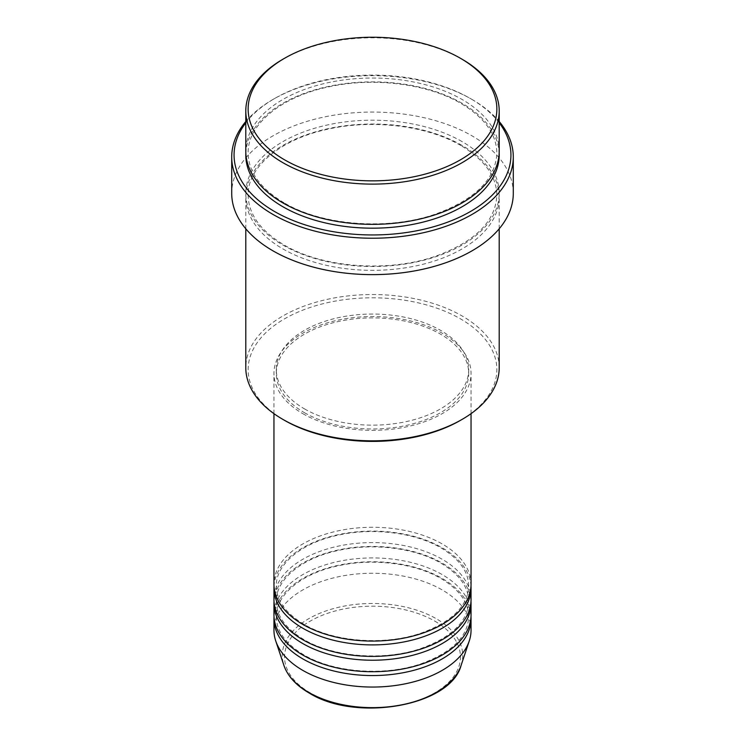 <?xml version="1.0" encoding="UTF-8"?>
<svg xmlns="http://www.w3.org/2000/svg" width="745" height="745" viewBox="0 0 745 745"><rect width="100%" height="100%" fill="white"/><g stroke="black" fill="none" stroke-linecap="round" stroke-linejoin="round"><path stroke-width="0.56" stroke-dasharray="3.73 2.79" d="M471.045 584.173A98.545 56.899 0 0 0 442.185 543.943A98.545 56.899 0 0 0 334.784 531.604A98.545 56.899 0 0 0 273.955 584.173M470.989 586.091A98.545 56.899 0 0 0 442.185 547.771A98.545 56.899 0 0 0 336.33 535.078A98.545 56.899 0 0 0 274.011 586.091M471.045 599.501A98.545 56.899 0 0 0 442.185 559.271A98.545 56.899 0 0 0 334.784 546.932A98.545 56.899 0 0 0 273.955 599.501M470.989 601.42A98.545 56.899 0 0 0 442.185 563.099A98.545 56.899 0 0 0 336.33 550.406A98.545 56.899 0 0 0 274.011 601.42M471.045 614.83A98.545 56.899 0 0 0 442.185 574.591A98.545 56.899 0 0 0 334.784 562.261A98.545 56.899 0 0 0 273.955 614.83M470.989 616.739A98.545 56.899 0 0 0 442.185 578.427A98.545 56.899 0 0 0 336.33 565.734A98.545 56.899 0 0 0 274.011 616.739M284.562 420.366A124.359 71.799 180 0 1 284.562 318.832A124.359 71.799 180 0 1 460.438 318.832A124.359 71.799 180 0 1 460.438 420.366M499.206 367.685A126.706 73.15 0 0 0 462.096 315.954A126.706 73.15 0 0 0 324.01 300.105A126.706 73.15 0 0 0 245.794 367.685M499.206 122.832A138.44 79.929 0 0 0 470.393 98.517A138.44 79.929 0 0 0 470.393 98.508L472.051 99.467A140.786 81.279 180 0 1 499.206 121.519M499.206 151.198A126.706 73.15 0 0 0 462.096 99.467A126.706 73.15 0 0 0 324.01 83.608A126.706 73.15 0 0 0 245.794 151.198M462.096 145.452A126.706 73.15 0 0 0 324.01 129.593A126.706 73.15 0 0 0 245.794 197.174A126.706 73.15 0 0 0 282.904 248.904A126.706 73.15 0 0 0 420.99 264.764A126.706 73.15 0 0 0 499.206 197.174A126.706 73.15 0 0 0 462.096 145.452M302.815 413.661A98.545 56.899 0 0 0 410.216 426A98.545 56.899 0 0 0 471.045 373.431A98.545 56.899 0 0 0 442.185 333.201A98.545 56.899 0 0 0 334.784 320.862A98.545 56.899 0 0 0 273.955 373.431A98.545 56.899 0 0 0 302.815 413.661M304.472 412.702A96.198 55.54 0 0 0 409.312 424.743A96.198 55.54 0 0 0 468.698 373.431A96.198 55.54 0 0 0 440.528 334.16A96.198 55.54 0 0 0 335.688 322.119A96.198 55.54 0 0 0 276.302 373.431A96.198 55.54 0 0 0 304.472 412.702M304.472 408.875A96.198 55.54 0 0 0 409.312 420.916A96.198 55.54 0 0 0 468.698 369.604A96.198 55.54 0 0 0 440.528 330.324A96.198 55.54 0 0 0 335.688 318.283A96.198 55.54 0 0 0 276.302 369.604A96.198 55.54 0 0 0 304.472 408.875M513.286 193.346A140.786 81.279 0 0 0 472.051 135.869A140.786 81.279 0 0 0 318.627 118.25A140.786 81.279 0 0 0 231.714 193.346M471.045 630.149A98.545 56.899 0 0 0 442.185 589.919A98.545 56.899 0 0 0 334.784 577.589A98.545 56.899 0 0 0 273.955 630.149M282.904 59.237A126.706 73.15 180 0 1 462.096 59.237M245.794 121.519A140.786 81.279 180 0 1 272.949 99.467A140.786 81.279 180 0 1 472.051 99.467L470.393 98.517A138.44 79.929 0 0 0 274.607 98.517A138.44 79.929 0 0 0 245.794 122.832M434.689 621.069A87.947 50.772 180 0 1 434.689 692.878A87.947 50.772 180 0 1 310.311 692.878A87.947 50.772 180 0 1 310.311 621.069A87.947 50.772 180 0 1 434.689 621.069M461.081 665.425A90.21 52.085 0 0 0 436.291 618.722A90.21 52.085 0 0 0 330.203 609.55A90.21 52.085 0 0 0 283.92 665.425M245.841 153.116A126.706 73.15 180 0 1 325.546 87.081A126.706 73.15 180 0 1 462.096 103.304A126.706 73.15 180 0 1 499.159 153.116M462.096 141.615A126.706 73.15 0 0 0 282.904 141.615A126.706 73.15 0 0 0 282.904 245.068A126.706 73.15 0 0 0 462.096 245.068A126.706 73.15 0 0 0 462.096 141.615M303.988 624.291C285.763 613.331 276.525 600.6 276.302 586.091C275.603 564.654 301.297 542.751 338.5 535.087C373.171 527.32 415.216 532.619 441.012 547.892C459.237 558.843 468.475 571.583 468.698 586.091C467.776 606.197 451.852 621.889 420.944 633.166C384.346 645.841 333.481 641.929 303.988 624.291M303.988 639.62C285.763 628.659 276.525 615.929 276.302 601.42C275.603 579.973 301.297 558.079 338.5 550.415C373.171 542.649 415.216 547.947 441.012 563.22C459.237 574.171 468.475 586.902 468.698 601.42C467.776 621.526 451.852 637.217 420.944 648.495C384.346 661.16 333.481 657.258 303.988 639.62M303.988 654.939C285.763 643.987 276.525 631.257 276.302 616.739C275.603 595.302 301.297 573.408 338.5 565.744C373.171 557.977 415.216 563.276 441.012 578.539C459.237 589.5 468.475 602.23 468.698 616.739C467.776 636.854 451.852 652.546 420.944 663.823C384.346 676.488 333.481 672.577 303.988 654.939M284.078 202.808C260.471 188.653 248.485 172.086 248.141 153.116C247.293 125.039 280.651 96.785 328.647 86.876C373.385 76.865 427.583 83.691 460.922 103.415C484.529 117.57 496.515 134.137 496.859 153.116C495.574 179.377 474.947 199.762 434.996 214.271C387.754 230.624 322.203 225.595 284.078 202.808M460.922 145.564C427.583 125.84 373.385 119.014 328.647 129.025C280.651 138.933 247.293 167.187 248.141 195.264C248.485 214.234 260.471 230.801 284.078 244.956C322.203 267.744 387.754 272.772 434.996 256.42C474.947 241.911 495.574 221.526 496.859 195.264C496.515 176.286 484.529 159.719 460.922 145.564M471.045 413.661L471.045 373.431M468.698 373.431L468.698 369.604M499.206 228.771L499.206 197.174M245.794 228.771L245.794 197.174M276.302 373.431L276.302 369.604M273.955 413.661L273.955 373.431M274.607 98.517L272.949 99.467"/><path stroke-width="1.12" d="M273.955 413.661L273.955 584.173A98.545 56.899 0 0 0 302.815 624.403A98.545 56.899 0 0 0 410.216 636.742A98.545 56.899 0 0 0 471.045 584.173L471.045 413.661M274.011 586.091A98.545 56.899 0 0 0 273.955 588.001A98.545 56.899 0 0 0 302.815 628.24A98.545 56.899 0 0 0 410.216 640.57A98.545 56.899 0 0 0 471.045 588.001A98.545 56.899 0 0 0 470.989 586.091M273.955 588.001L273.955 599.501A98.545 56.899 0 0 0 302.815 639.732A98.545 56.899 0 0 0 410.216 652.061A98.545 56.899 0 0 0 471.045 599.501L471.045 588.001M274.011 601.42A98.545 56.899 0 0 0 273.955 603.329A98.545 56.899 0 0 0 302.815 643.559A98.545 56.899 0 0 0 410.216 655.898A98.545 56.899 0 0 0 471.045 603.329A98.545 56.899 0 0 0 470.989 601.42M273.955 603.329L273.955 614.83A98.545 56.899 0 0 0 302.815 655.06A98.545 56.899 0 0 0 410.216 667.39A98.545 56.899 0 0 0 471.045 614.83L471.045 603.329M274.011 616.739A98.545 56.899 0 0 0 273.955 618.657A98.545 56.899 0 0 0 302.815 658.887A98.545 56.899 0 0 0 410.216 671.226A98.545 56.899 0 0 0 471.045 618.657A98.545 56.899 0 0 0 470.989 616.739M284.562 159.821A124.359 71.799 0 0 0 460.438 159.821A124.359 71.799 0 0 0 460.438 58.278L462.096 59.237A126.706 73.15 180 0 1 499.206 110.968A126.706 73.15 180 0 1 420.99 178.549A126.706 73.15 180 0 1 282.904 162.689A126.706 73.15 180 0 1 245.794 110.968A126.706 73.15 180 0 1 282.904 59.237L284.562 58.278A124.359 71.799 0 0 0 284.562 159.821M462.096 419.407L460.438 420.366A124.359 71.799 180 0 1 284.562 420.366L282.904 419.407A126.706 73.15 0 0 0 462.096 419.407A126.706 73.15 0 0 0 499.206 367.685L499.206 228.771M245.794 122.832A138.44 79.929 0 0 0 274.607 211.543A138.44 79.929 0 0 0 450.669 220.995A138.44 79.929 0 0 0 499.206 122.832M499.206 121.519A140.786 81.279 180 0 1 513.286 156.944A140.786 81.279 180 0 1 426.373 232.04A140.786 81.279 180 0 1 272.949 214.42A140.786 81.279 180 0 1 231.714 156.944A140.786 81.279 180 0 1 245.794 121.519M245.794 110.968L245.794 151.198A126.706 73.15 0 0 0 282.904 202.919A126.706 73.15 0 0 0 420.99 218.779A126.706 73.15 0 0 0 499.206 151.198L499.206 110.968M231.714 156.944L231.714 193.346A140.786 81.279 0 0 0 272.949 250.823A140.786 81.279 0 0 0 426.373 268.442A140.786 81.279 0 0 0 513.286 193.346L513.286 156.944M273.955 618.657L273.955 630.149A98.545 56.899 0 0 0 275.734 640.933A98.545 56.899 0 0 0 302.815 670.388A98.545 56.899 0 0 0 401.378 684.553A98.545 56.899 0 0 0 469.266 640.933A98.545 56.899 0 0 0 471.045 630.149L471.045 618.657M462.096 59.237L460.438 58.278A124.359 71.799 0 0 0 284.562 58.278M245.794 228.771L245.794 367.685A126.706 73.15 0 0 0 282.904 419.407L284.562 420.366M308.709 692.384A90.21 52.085 0 0 0 398.938 705.357A90.21 52.085 0 0 0 461.081 665.425C450.492 706.148 355.924 722.473 309.138 692.999C296.11 685.419 287.71 676.227 283.92 665.425A90.21 52.085 0 0 0 308.709 692.384M499.159 153.116A126.706 73.15 180 0 1 422.517 222.243A126.706 73.15 180 0 1 282.904 206.756A126.706 73.15 180 0 1 245.841 153.116M461.081 665.425L469.266 640.933M283.92 665.425L275.734 640.933"/></g></svg>
